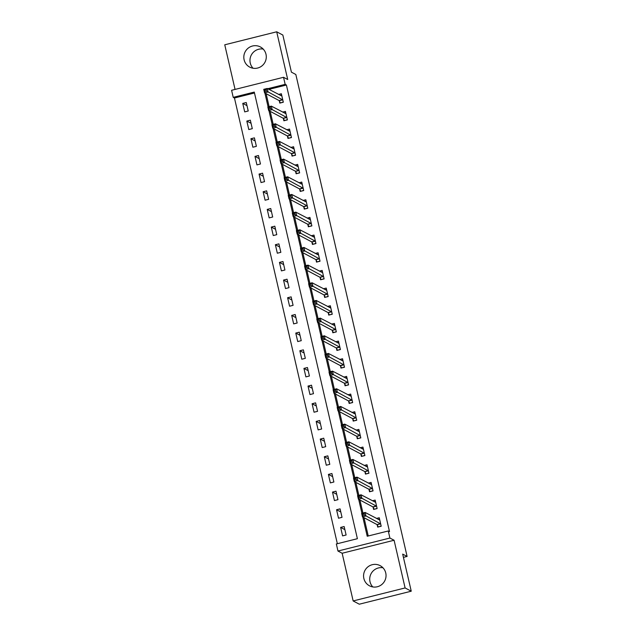 <?xml version="1.0" encoding="UTF-8"?>
<svg xmlns="http://www.w3.org/2000/svg" width="636" height="636" viewBox="0 0 636 636"><rect width="100%" height="100%" fill="white"/><g stroke="black" fill="none" stroke-linecap="round" stroke-linejoin="round"><path stroke-width="0.95" d="M253.056 68.235A11.408 11.194 117.9 0 1 263.193 49.067M244.105 59.768A11.408 11.194 -62.1 0 0 261.881 65.945A11.408 11.194 -62.1 0 0 260.386 46.945A11.408 11.194 -62.1 0 0 244.105 59.768M372.807 586.933A11.408 11.194 117.9 0 1 382.944 567.765M363.856 578.466A11.408 11.194 -62.1 0 0 381.632 584.643A11.408 11.194 -62.1 0 0 380.137 565.643A11.408 11.194 -62.1 0 0 363.856 578.466M254.487 92.991L234.453 98L233.221 97.356L231.591 90.288L283.537 77.29L285.166 84.357L267.748 88.714M403.431 557.359L407.104 556.444L295.835 74.492L291.407 72.154L282.845 35.052L276.7 31.8L224.754 44.798L235.058 89.422M407.104 556.444L402.675 554.107L411.246 591.202L359.3 604.2L353.155 600.948L405.1 587.95L394.089 540.25L389.908 538.04L337.962 551.038L336.333 543.971L357.392 538.7L254.281 92.085L233.221 97.356M394.089 540.25L342.144 553.248L353.155 600.948M342.144 553.248L337.962 551.038M234.453 98L337.35 543.716M411.246 591.202L405.1 587.95M346.111 535.011L344.148 526.529L340.642 527.403L342.597 535.886L346.111 535.011M342.033 517.338L340.069 508.864L336.563 509.738L338.519 518.221L342.033 517.338M337.955 499.673L335.991 491.191L332.485 492.073L334.441 500.556L337.955 499.673M333.876 482.008L331.913 473.526L328.407 474.408L330.362 482.883L333.876 482.008M329.79 464.344L327.834 455.861L324.328 456.735L326.284 465.218L329.79 464.344M325.712 446.671L323.756 438.196L320.25 439.071L322.206 447.553L325.712 446.671M321.633 429.006L319.677 420.523L316.171 421.406L318.127 429.888L321.633 429.006M317.555 411.341L315.599 402.858L312.093 403.741L314.049 412.215L317.555 411.341M313.476 393.676L311.521 385.193L308.015 386.068L309.971 394.551L313.476 393.676M309.398 376.003L307.442 367.529L303.929 368.403L305.892 376.886L309.398 376.003M305.32 358.338L303.364 349.864L299.85 350.738L301.814 359.221L305.32 358.338M301.241 340.673L299.286 332.191L295.772 333.073L297.735 341.548L301.241 340.673M297.163 323.009L295.207 314.526L291.693 315.4L293.657 323.883L297.163 323.009M293.085 305.336L291.129 296.861L287.615 297.735L289.579 306.218L293.085 305.336M289.006 287.671L287.051 279.196L283.537 280.071L285.5 288.553L289.006 287.671M284.928 270.006L282.972 261.523L279.458 262.406L281.414 270.88L284.928 270.006M280.85 252.341L278.894 243.858L275.38 244.733L277.336 253.215L280.85 252.341M276.771 234.668L274.816 226.193L271.302 227.068L273.257 235.551L276.771 234.668M272.693 217.003L270.737 208.529L267.223 209.403L269.179 217.886L272.693 217.003M268.615 199.338L266.659 190.856L263.145 191.738L265.101 200.213L268.615 199.338M264.536 181.673L262.573 173.191L259.067 174.065L261.022 182.548L264.536 181.673M260.458 164.001L258.494 155.526L254.988 156.4L256.944 164.883L260.458 164.001M256.38 146.336L254.416 137.861L250.91 138.735L252.866 147.218L256.38 146.336M252.301 128.671L250.338 120.188L246.832 121.071L248.787 129.545L252.301 128.671M248.223 111.006L246.259 102.523L242.753 103.398L244.709 111.88L248.223 111.006M362.79 517.044L367.218 536.243L388.278 530.973L389.51 531.624L286.399 85.009L268.98 89.366M266.126 93.691L269.123 106.673M270.205 111.356L273.202 124.338M274.283 129.029L277.28 142.011M278.361 146.693L281.358 159.676M282.44 164.358L285.437 177.341M286.518 182.023L289.515 195.006M290.596 199.696L293.594 212.678M294.675 217.361L297.672 230.343M298.753 235.026L301.75 248.008M302.831 252.691L305.829 265.673M306.91 270.356L309.907 283.346M310.988 288.029L313.993 301.011M315.074 305.693L318.072 318.676M319.153 323.358L322.15 336.341M323.231 341.023L326.228 354.014M327.309 358.696L330.307 371.678M331.388 376.361L334.385 389.343M335.466 394.026L338.463 407.008M339.545 411.691L342.542 424.681M343.623 429.364L346.62 442.346M347.701 447.029L350.698 460.011M351.78 464.693L354.777 477.676M355.858 482.358L358.855 495.349M359.936 500.031L362.933 513.014M364.015 517.696L368.236 535.989M377.164 524.803L377.697 527.109L381.203 526.226L379.247 517.744L376.464 518.443M373.086 507.138L373.618 509.436L377.124 508.562L375.168 500.079L372.386 500.778M369.007 489.474L369.54 491.771L373.046 490.897L371.09 482.414L368.308 483.114M364.929 471.809L365.462 474.106L368.967 473.224L367.012 464.749L364.229 465.441M360.851 454.136L361.383 456.441L364.889 455.559L362.933 447.076L360.151 447.776M356.772 436.471L357.305 438.768L360.811 437.894L358.855 429.411L356.065 430.111M352.694 418.806L353.226 421.104L356.732 420.229L354.777 411.746L351.986 412.446M348.615 401.141L349.148 403.439L352.654 402.556L350.698 394.082L347.908 394.773M344.537 383.468L345.07 385.774L348.576 384.891L346.62 376.409L343.83 377.108M340.459 365.803L340.991 368.101L344.497 367.226L342.542 358.744L339.751 359.443M336.38 348.138L336.913 350.436L340.419 349.562L338.463 341.079L335.673 341.778M332.302 330.474L332.827 332.771L336.341 331.889L334.385 323.414L331.595 324.106M328.224 312.801L328.748 315.106L332.262 314.224L330.307 305.741L327.516 306.441M324.145 295.136L324.67 297.433L328.184 296.559L326.228 288.076L323.438 288.776M320.067 277.471L320.592 279.768L324.106 278.894L322.15 270.411L319.359 271.111M315.989 259.806L316.513 262.104L320.027 261.221L318.072 252.746L315.281 253.438M311.902 242.133L312.435 244.439L315.949 243.556L313.985 235.074L311.203 235.773M307.824 224.468L308.357 226.766L311.871 225.891L309.907 217.409L307.124 218.108M303.746 206.803L304.278 209.101L307.792 208.226L305.829 199.744L303.046 200.443M299.667 189.138L300.2 191.436L303.714 190.554L301.75 182.079L298.968 182.771M295.589 171.466L296.122 173.771L299.635 172.889L297.672 164.406L294.889 165.106M291.511 153.801L292.043 156.098L295.549 155.224L293.594 146.741L290.811 147.441M287.432 136.136L287.965 138.433L291.471 137.559L289.515 129.076L286.733 129.776M283.354 118.471L283.887 120.768L287.393 119.886L285.437 111.411L282.654 112.103M279.276 100.798L279.808 103.104L283.314 102.221L281.358 93.738L278.576 94.438M283.537 77.29L287.711 79.5L276.7 31.8M286.399 85.009L285.166 84.357M388.278 530.973L389.908 538.04M264.894 93.039L268.106 106.928M268.972 110.704L272.184 124.592M273.051 128.377L276.262 142.265M277.137 146.041L280.341 159.93M281.215 163.706L284.419 177.595M285.294 181.371L288.498 195.26M289.372 199.044L292.576 212.933M293.45 216.709L296.654 230.598M297.529 234.374L300.733 248.263M301.607 252.039L304.811 265.928M305.685 269.712L308.889 283.6M309.764 287.377L312.968 301.265M313.842 305.041L317.046 318.93M317.921 322.706L321.124 336.595M321.999 340.379L325.203 354.268M326.077 358.044L329.281 371.933M330.156 375.709L333.359 389.598M334.234 393.374L337.446 407.263M338.312 411.047L341.524 424.935M342.391 428.712L345.602 442.6M346.469 446.377L349.681 460.265M350.547 464.042L353.759 477.93M354.626 481.714L357.837 495.603M358.704 499.379L361.916 513.268M344.871 529.645L340.642 527.403M246.983 105.64L242.753 103.398M251.061 123.305L246.832 121.071M255.139 140.969L250.91 138.735M259.218 158.642L254.988 156.4M263.296 176.307L259.067 174.065M267.374 193.972L263.145 191.738M271.453 211.637L267.223 209.403M275.531 229.31L271.302 227.068M279.609 246.975L275.38 244.733M283.688 264.64L279.458 262.406M287.766 282.305L283.537 280.071M291.845 299.977L287.615 297.735M295.923 317.642L291.693 315.4M300.001 335.307L295.772 333.073M304.08 352.972L299.85 350.738M308.158 370.645L303.929 368.403M312.236 388.31L308.015 386.068M316.323 405.975L312.093 403.741M320.401 423.64L316.171 421.406M324.479 441.312L320.25 439.071M328.558 458.977L324.328 456.735M332.636 476.642L328.407 474.408M336.714 494.307L332.485 492.073M340.793 511.98L336.563 509.738M378.492 526.91L381.163 526.028M378.11 519.318L379.525 518.96M378.221 526.759L377.005 524.565L362.456 516.869L361.638 513.339L365.151 512.457L379.779 520.049M364.023 513.61L365.151 512.457L365.962 515.995L362.456 516.869L362.941 515.375L364.349 515.025L364.023 513.61L362.615 513.967L362.941 515.375M380.678 523.929L364.349 515.025M361.638 513.339L362.615 513.967M374.413 509.237L377.084 508.363M374.032 501.645L375.447 501.295M374.143 509.094L372.927 506.9L358.378 499.204L357.559 495.667L361.065 494.792L375.701 502.376M359.944 495.945L361.065 494.792L361.884 498.322L358.378 499.204L358.863 497.71L360.27 497.36L359.944 495.945L358.537 496.295L358.863 497.71M376.599 506.264L360.27 497.36M357.559 495.667L358.537 496.295M370.335 491.572L373.006 490.69M369.953 483.98L371.368 483.63M370.065 491.429L368.848 489.235L354.3 481.539L353.481 478.002L356.987 477.127L371.623 484.712M355.866 478.28L356.987 477.127L357.806 480.657L354.3 481.539L354.785 480.045L356.192 479.695L355.866 478.28L354.459 478.63L354.785 480.045M372.521 488.591L356.192 479.695M353.481 478.002L354.459 478.63M366.257 473.907L368.928 473.025M365.875 466.315L367.29 465.957M365.986 473.764L364.77 471.57L350.221 463.867L349.403 460.337L352.908 459.454L367.544 467.047M351.788 460.615L352.908 459.454L353.727 462.992L350.221 463.867L350.706 462.38L352.113 462.022L351.788 460.615L350.38 460.965L350.706 462.38M368.443 470.926L352.113 462.022M349.403 460.337L350.38 460.965M362.178 456.243L364.841 455.36M361.797 448.65L363.212 448.293M361.908 456.092L360.692 453.897L346.135 446.202L345.324 442.672L348.83 441.789L363.466 449.382M347.701 442.942L348.83 441.789L349.649 445.327L346.135 446.202L346.628 444.707L348.035 444.357L347.701 442.942L346.302 443.3L346.628 444.707M364.364 453.261L348.035 444.357M345.324 442.672L346.302 443.3M358.1 438.57L360.763 437.695M357.718 430.977L359.133 430.628M357.83 438.427L356.605 436.232L342.057 428.537L341.246 424.999L344.752 424.125L359.388 431.709M343.623 425.277L344.752 424.125L345.571 427.654L342.057 428.537L342.55 427.042L343.949 426.692L343.623 425.277L342.224 425.627L342.55 427.042M360.278 435.596L343.949 426.692M341.246 424.999L342.224 425.627M354.021 420.905L356.685 420.022M353.64 413.313L355.055 412.963M353.751 420.762L352.527 418.567L337.978 410.872L337.167 407.334L340.673 406.46L355.309 414.044M339.545 407.612L340.673 406.46L341.492 409.989L337.978 410.872L338.471 409.377L339.87 409.028L339.545 407.612L338.145 407.962L338.471 409.377M356.2 417.924L339.87 409.028M337.167 407.334L338.145 407.962M349.943 403.24L352.606 402.357M349.562 395.648L350.977 395.29M349.673 403.097L348.449 400.903L333.9 393.199L333.089 389.669L336.595 388.787L351.231 396.379M335.466 389.948L336.595 388.787L337.414 392.325L333.9 393.199L334.393 391.712L335.792 391.355L335.466 389.948L334.067 390.297L334.393 391.712M352.121 400.259L335.792 391.355M333.089 389.669L334.067 390.297M345.865 385.575L348.528 384.693M345.483 377.983L346.898 377.625M345.594 385.424L344.37 383.23L329.822 375.534L329.011 372.004L332.517 371.122L347.153 378.714M331.388 372.275L332.517 371.122L333.336 374.66L329.822 375.534L330.315 374.04L331.714 373.69L331.388 372.275L329.989 372.632L330.315 374.04M348.043 382.594L331.714 373.69M329.011 372.004L329.989 372.632M341.786 367.902L344.45 367.028M341.405 360.318L342.82 359.96M341.516 367.759L340.292 365.565L325.743 357.869L324.932 354.332L328.438 353.457L343.074 361.041M327.309 354.61L328.438 353.457L329.257 356.987L325.743 357.869L326.236 356.375L327.635 356.025L327.309 354.61L325.91 354.96L326.236 356.375M343.965 364.929L327.635 356.025M324.932 354.332L325.91 354.96M337.708 350.237L340.371 349.355M337.319 342.645L338.742 342.295M337.438 350.094L336.213 347.9L321.665 340.204L320.854 336.667L324.36 335.792L338.996 343.376M323.231 336.945L324.36 335.792L325.179 339.322L321.665 340.204L322.158 338.71L323.557 338.36L323.231 336.945L321.832 337.295L322.158 338.71M339.886 347.256L323.557 338.36M320.854 336.667L321.832 337.295M333.63 332.572L336.293 331.69M333.24 324.98L334.663 324.622M333.359 332.429L332.135 330.235L317.587 322.531L316.776 319.002L320.282 318.119L334.91 325.712M319.153 319.28L320.282 318.119L321.101 321.657L317.587 322.531L318.08 321.045L319.479 320.687L319.153 319.28L317.754 319.63L318.08 321.045M335.808 329.591L319.479 320.687M316.776 319.002L317.754 319.63M329.551 314.907L332.215 314.025M329.162 307.315L330.585 306.957M329.273 314.756L328.057 312.562L313.508 304.867L312.689 301.337L316.203 300.454L330.831 308.047M315.074 301.607L316.203 300.454L317.022 303.992L313.508 304.867L314.001 303.372L315.4 303.022L315.074 301.607L313.675 301.965L314.001 303.372M331.73 311.926L315.4 303.022M312.689 301.337L313.675 301.965M325.473 297.235L328.136 296.36M325.083 289.65L326.507 289.293M325.195 297.091L323.978 294.897L309.43 287.202L308.611 283.664L312.125 282.789L326.753 290.374M310.996 283.942L312.125 282.789L312.944 286.319L309.43 287.202L309.923 285.707L311.322 285.357L310.996 283.942L309.589 284.292L309.923 285.707M327.651 294.261L311.322 285.357M308.611 283.664L309.589 284.292M321.387 279.57L324.058 278.695M321.005 271.977L322.428 271.628M321.116 279.427L319.9 277.232L305.352 269.537L304.533 265.999L308.047 265.125L322.675 272.709M306.918 266.277L308.047 265.125L308.858 268.654L305.352 269.537L305.837 268.042L307.244 267.692L306.918 266.277L305.511 266.627L305.837 268.042M323.573 276.588L307.244 267.692M304.533 265.999L305.511 266.627M317.308 261.905L319.98 261.022M316.927 254.313L318.35 253.955M317.038 261.762L315.822 259.567L301.273 251.864L300.454 248.334L303.968 247.452L318.596 255.044M302.839 248.612L303.968 247.452L304.779 250.989L301.273 251.864L301.758 250.377L303.165 250.02L302.839 248.612L301.432 248.962L301.758 250.377M319.495 258.924L303.165 250.02M300.454 248.334L301.432 248.962M313.23 244.24L315.901 243.357M312.848 236.648L314.271 236.29M312.96 244.089L311.743 241.895L297.195 234.199L296.376 230.669L299.89 229.787L314.518 237.379M298.761 230.94L299.89 229.787L300.701 233.325L297.195 234.199L297.68 232.704L299.087 232.355L298.761 230.94L297.354 231.297L297.68 232.704M315.416 241.259L299.087 232.355M296.376 230.669L297.354 231.297M309.152 226.567L311.823 225.693M308.77 218.983L310.193 218.625M308.881 226.424L307.665 224.23L293.117 216.534L292.298 212.996L295.812 212.122L310.44 219.706M294.683 213.275L295.812 212.122L296.622 215.652L293.117 216.534L293.601 215.04L295.009 214.69L294.683 213.275L293.276 213.624L293.601 215.04M311.338 223.594L295.009 214.69M292.298 212.996L293.276 213.624M305.073 208.902L307.745 208.028M304.692 201.31L306.115 200.96M304.803 208.759L303.587 206.565L289.038 198.869L288.219 195.332L291.733 194.457L306.361 202.041M290.604 195.61L291.733 194.457L292.544 197.987L289.038 198.869L289.523 197.375L290.93 197.025L290.604 195.61L289.197 195.96L289.523 197.375M307.26 205.921L290.93 197.025M288.219 195.332L289.197 195.96M300.995 191.237L303.666 190.355M300.613 183.645L302.036 183.287M300.725 191.094L299.508 188.9L284.96 181.196L284.141 177.667L287.655 176.784L302.283 184.376M286.526 177.945L287.655 176.784L288.466 180.322L284.96 181.196L285.445 179.71L286.852 179.352L286.526 177.945L285.119 178.295L285.445 179.71M303.181 188.256L286.852 179.352M284.141 177.667L285.119 178.295M296.917 173.572L299.588 172.69M296.535 165.98L297.958 165.622M296.646 173.429L295.43 171.227L280.881 163.531L280.063 160.002L283.577 159.119L298.205 166.712M282.448 160.272L283.577 159.119L284.387 162.657L280.881 163.531L281.366 162.037L282.774 161.687L282.448 160.272L281.04 160.63L281.366 162.037M299.103 170.591L282.774 161.687M280.063 160.002L281.04 160.63M292.838 155.9L295.509 155.025M292.457 148.315L293.872 147.957M292.568 155.756L291.352 153.562L276.803 145.867L275.984 142.329L279.498 141.454L294.126 149.039M278.369 142.607L279.498 141.454L280.309 144.984L276.803 145.867L277.288 144.372L278.695 144.022L278.369 142.607L276.962 142.957L277.288 144.372M295.025 152.926L278.695 144.022M275.984 142.329L276.962 142.957M288.76 138.235L291.431 137.36M288.378 130.642L289.793 130.293M288.49 138.091L287.273 135.897L272.725 128.202L271.906 124.664L275.412 123.789L290.048 131.374M274.291 124.942L275.412 123.789L276.231 127.319L272.725 128.202L273.21 126.707L274.617 126.357L274.291 124.942L272.884 125.292L273.21 126.707M290.946 135.253L274.617 126.357M271.906 124.664L272.884 125.292M284.682 120.57L287.353 119.687M284.3 112.977L285.715 112.62M284.411 120.427L283.195 118.232L268.646 110.529L267.828 106.999L271.334 106.117L285.969 113.709M270.213 107.277L271.334 106.117L272.152 109.654L268.646 110.529L269.131 109.042L270.538 108.684L270.213 107.277L268.805 107.627L269.131 109.042M286.868 117.588L270.538 108.684M267.828 106.999L268.805 107.627M280.603 102.905L283.274 102.022M280.222 95.313L281.637 94.955M280.333 102.762L279.117 100.56L264.568 92.864L263.749 89.334L267.255 88.452L281.891 96.044M266.134 89.604L267.255 88.452L268.074 91.989L264.568 92.864L265.053 91.369L266.46 91.02L266.134 89.604L264.727 89.962L265.053 91.369M282.789 99.924L266.46 91.02M263.749 89.334L264.727 89.962M380.63 523.841L377.116 524.716M380.511 523.69L377.005 524.565M376.552 506.177L373.038 507.051M376.433 506.025L372.927 506.9M372.473 488.504L368.96 489.386M372.354 488.353L368.848 489.235M368.395 470.839L364.881 471.713M368.276 470.688L364.77 471.57M364.317 453.174L360.803 454.048M364.197 453.023L360.692 453.897M360.23 435.509L356.724 436.383M360.119 435.358L356.605 436.232M356.152 417.836L352.646 418.719M356.041 417.685L352.527 418.567M352.074 400.171L348.568 401.046M351.962 400.02L348.449 400.903M347.995 382.506L344.489 383.381M347.884 382.355L344.37 383.23M343.917 364.841L340.411 365.716M343.806 364.69L340.292 365.565M339.839 347.169L336.333 348.051M339.727 347.018L336.213 347.9M335.76 329.504L332.254 330.378M335.649 329.353L332.135 330.235M331.682 311.839L328.176 312.713M331.571 311.688L328.057 312.562M327.604 294.174L324.098 295.048M327.492 294.023L323.978 294.897M323.525 276.501L320.019 277.383M323.414 276.35L319.9 277.232M319.447 258.836L315.941 259.719M319.328 258.685L315.822 259.567M315.369 241.171L311.855 242.046M315.249 241.02L311.743 241.895M311.29 223.506L307.776 224.381M311.171 223.355L307.665 224.23M307.212 205.833L303.698 206.716M307.093 205.682L303.587 206.565M303.134 188.169L299.62 189.051M303.014 188.018L299.508 188.9M299.055 170.504L295.541 171.378M298.936 170.353L295.43 171.227M294.977 152.839L291.463 153.713M294.858 152.688L291.352 153.562M290.898 135.166L287.385 136.048M290.779 135.015L287.273 135.897M286.82 117.501L283.306 118.383M286.701 117.35L283.195 118.232M282.742 99.836L279.228 100.711M282.623 99.685L279.117 100.56"/></g></svg>
